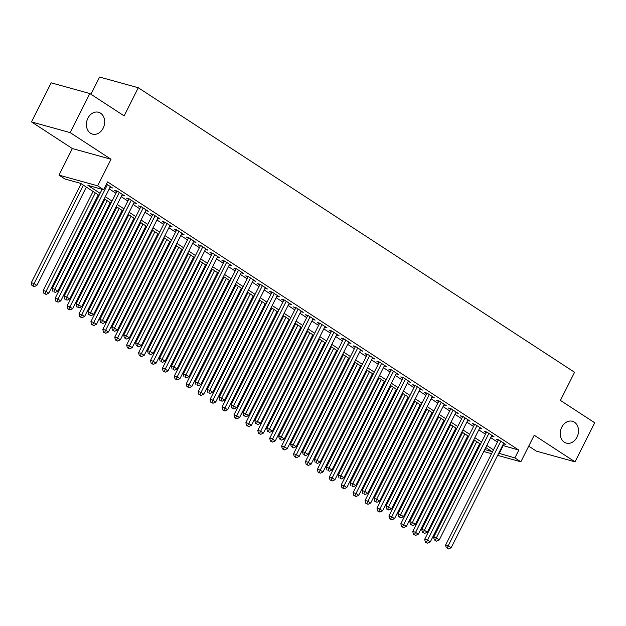 <?xml version="1.0" encoding="UTF-8"?>
<svg xmlns="http://www.w3.org/2000/svg" width="626" height="626" viewBox="0 0 626 626"><rect width="100%" height="100%" fill="white"/><g stroke="black" fill="none" stroke-linecap="round" stroke-linejoin="round"><path stroke-width="0.94" d="M103.157 128.166A11.323 8.952 -74.5 0 1 92.499 134.105A11.323 8.952 -74.5 0 1 87.898 118.212A11.323 8.952 -74.5 0 1 98.548 112.273A11.323 8.952 -74.5 0 1 103.157 128.166M577 437.175A11.323 8.952 -74.5 0 1 566.35 443.114A11.323 8.952 -74.5 0 1 561.749 427.222A11.323 8.952 -74.5 0 1 572.399 421.282A11.323 8.952 -74.5 0 1 577 437.175M99.057 195.375L80.621 183.348L64.94 179.005L58.985 175.124L97.664 185.828L103.619 189.717L87.937 185.374L100.097 193.301M72.35 148.542L111.029 159.254L70.198 132.626L89.854 93.54L51.175 82.835L31.519 121.921L72.35 148.542L58.985 175.124M90.942 94.252L99.604 77.045L138.283 87.75L574.582 372.274L560.427 400.413L594.7 422.761L575.044 461.847L534.213 435.219L520.848 461.8L497.639 455.368M528.72 446.15L536.365 451.135L575.044 461.847M478.295 448.56L477.497 448.044M70.198 132.626L31.519 121.921M110.059 187.291L112.492 187.964L106.475 184.036M121.976 195.062L124.41 195.735L117.258 191.071L114.644 190.351L116.733 191.713M133.901 202.84L136.335 203.513L129.183 198.849L126.569 198.121L128.651 199.483M145.819 210.61L148.252 211.283L141.1 206.619L138.487 205.899L140.576 207.253M157.744 218.388L160.17 219.061L153.018 214.389L150.404 213.669L152.494 215.031M169.662 226.158L172.095 226.831L164.943 222.167L162.33 221.44L164.411 222.801M181.579 233.928L184.013 234.601L176.861 229.938L174.247 229.218L176.336 230.579M193.504 241.706L195.938 242.379L188.786 237.716L186.172 236.988L188.254 238.35M205.422 249.477L207.855 250.15L200.703 245.486L198.09 244.766L200.179 246.128M217.347 257.255L219.773 257.928L212.621 253.264L210.007 252.536L212.097 253.898M229.265 265.025L231.698 265.698L224.546 261.034L221.933 260.314L224.014 261.676M241.19 272.803L243.616 273.476L236.464 268.812L233.85 268.084L235.939 269.446M253.107 280.573L255.541 281.246L248.389 276.582L245.775 275.863L247.857 277.224M265.025 288.351L267.459 289.024L260.306 284.36L257.693 283.633L259.782 284.994M276.95 296.121L279.384 296.794L272.232 292.131L269.618 291.411L271.7 292.765M288.868 303.9L291.301 304.572L284.149 299.901L281.536 299.181L283.625 300.543M300.793 311.67L303.219 312.343L296.067 307.679L293.453 306.951L295.542 308.313M312.71 319.44L315.144 320.113L307.992 315.449L305.378 314.729L307.46 316.091M324.636 327.218L327.062 327.891L319.909 323.227L317.296 322.5L319.385 323.861M336.553 334.988L338.987 335.661L331.835 330.998L329.221 330.278L331.303 331.639M348.471 342.766L350.904 343.439L343.752 338.776L341.139 338.048L343.228 339.409M360.396 350.537L362.83 351.209L355.67 346.546L353.056 345.826L355.145 347.187M372.313 358.315L374.747 358.988L367.595 354.324L364.981 353.596L367.071 354.958M384.239 366.085L386.665 366.758L379.512 362.094L376.899 361.374L378.988 362.728M396.156 373.863L398.59 374.536L391.438 369.872L388.824 369.144L390.906 370.506M408.074 381.633L410.507 382.306L403.355 377.642L400.742 376.922L402.831 378.276M419.999 389.403L422.433 390.084L415.281 385.413L412.667 384.693L414.748 386.054M431.917 397.181L434.35 397.854L427.198 393.191L424.584 392.463L426.674 393.824M443.842 404.952L446.268 405.625L439.116 400.961L436.502 400.241L438.591 401.602M455.759 412.73L458.193 413.403L451.041 408.739L448.427 408.011L450.509 409.373M467.685 420.5L470.11 421.173L462.958 416.509L460.345 415.789L462.434 417.151M479.602 428.278L482.036 428.951L474.884 424.287L472.27 423.559L474.352 424.921M491.52 436.048L493.953 436.721L486.801 432.057L484.188 431.337L486.277 432.699M502.639 445.422L518.821 450.094L107.555 181.9L103.619 189.717M109.253 188.888L115.951 193.262M121.17 196.666L127.868 201.032M133.095 204.436L139.794 208.81M145.013 212.214L151.711 216.58M156.938 219.984L163.636 224.358M168.856 227.762L175.554 232.129M180.773 235.532L187.479 239.899M192.698 243.311L199.397 247.677M204.616 251.081L211.314 255.447M216.541 258.859L223.239 263.225M228.459 266.629L235.157 270.995M240.384 274.399L247.082 278.773M252.301 282.177L259 286.544M264.219 289.948L270.917 294.322M276.144 297.726L282.842 302.092M288.062 305.496L294.76 309.87M299.987 313.274L306.685 317.64M311.904 321.044L318.603 325.41M323.83 328.822L330.528 333.188M335.747 336.592L342.445 340.959M347.665 344.37L354.363 348.737M359.59 352.141L366.288 356.507M371.508 359.911L378.206 364.285M383.433 367.689L390.131 372.055M395.35 375.459L402.048 379.833M407.268 383.237L413.974 387.604M419.193 391.007L425.891 395.374M431.111 398.785L437.809 403.152M443.036 406.556L449.734 410.922M454.953 414.334L461.652 418.7M466.879 422.104L473.577 426.47M478.796 429.882L485.494 434.248M490.714 437.652L497.412 442.019M503.445 443.826L505.878 444.499L498.726 439.835L496.113 439.108L498.194 440.469M111.029 159.254L97.664 185.828M518.821 450.094L514.885 457.911L520.848 461.8M89.854 93.54L124.128 115.888L138.283 87.75M484.727 449.562L491.887 451.542L485.745 447.535M480.525 444.131L473.827 439.765M468.6 436.361L461.902 431.987M456.683 428.583L449.984 424.217M444.757 420.813L438.059 416.439M432.84 413.035L426.142 408.668M420.922 405.265L414.224 400.89M408.997 397.487L402.299 393.12M397.08 389.716L390.381 385.35M385.154 381.938L378.456 377.572M373.237 374.168L366.539 369.802M361.312 366.39L354.613 362.024M349.394 358.62L342.696 354.253M337.477 350.85L330.778 346.475M325.551 343.071L318.853 338.705M313.634 335.301L306.936 330.927M301.709 327.523L295.01 323.157M289.791 319.753L283.093 315.379M277.874 311.975L271.175 307.609M265.948 304.205L259.25 299.838M254.031 296.427L247.333 292.06M242.105 288.656L235.407 284.29M230.188 280.878L223.49 276.512M218.263 273.108L211.565 268.742M206.345 265.338L199.647 260.964M194.428 257.56L187.73 253.194M182.502 249.79L175.804 245.415M170.585 242.012L163.887 237.645M158.66 234.241L151.961 229.875M146.742 226.463L140.044 222.097M134.825 218.693L128.119 214.327M122.899 210.915L116.201 206.549M110.982 203.145L104.284 198.778M477.716 447.621L478.64 447.872M491.551 453.686L483.742 451.526M498.703 453.24L514.885 457.911M105.324 196.705L112.023 201.079M117.242 204.483L123.94 208.849M129.159 212.253L135.858 216.627M141.085 220.031L147.783 224.398M153.002 227.801L159.7 232.168M164.928 235.579L171.626 239.946M176.845 243.35L183.543 247.716M188.762 251.128L195.469 255.494M200.688 258.898L207.386 263.264M212.605 266.676L219.303 271.042M224.531 274.446L231.229 278.813M236.448 282.216L243.146 286.591M248.373 289.995L255.072 294.361M260.291 297.765L266.989 302.139M272.208 305.543L278.906 309.909M284.134 313.313L290.832 317.679M296.051 321.091L302.749 325.457M307.976 328.861L314.675 333.228M319.894 336.639L326.592 341.006M331.819 344.41L338.517 348.776M343.737 352.18L350.435 356.554M355.654 359.958L362.352 364.324M367.579 367.728L374.278 372.102M379.497 375.506L386.195 379.872M391.422 383.276L398.12 387.65M403.34 391.054L410.038 395.421M415.257 398.825L421.963 403.191M427.182 406.603L433.881 410.969M439.1 414.373L445.798 418.739M451.025 422.151L457.723 426.517M462.943 429.921L469.641 434.287M474.868 437.691L481.566 442.066M486.785 445.469L493.484 449.836M503.14 445.751L499.204 453.568M498.539 439.781L445.595 545.058L448.208 545.778L500.808 441.189M447.293 548.18L448.49 548.955L447.293 548.18L448.208 545.778L451.19 547.727L503.789 443.138M445.595 545.058L446.252 547.891M448.49 548.955L451.19 547.727M474.508 440.211L424.686 539.268L427.3 539.995L430.281 541.936L479.727 443.615M476.746 441.674L426.384 542.39L425.344 542.1L427.581 543.165L426.384 542.39M430.281 541.936L427.581 543.165M425.344 542.1L424.686 539.268M486.621 432.01L433.669 537.28L436.283 538.008L488.89 433.419M435.375 540.402L436.565 541.185L435.375 540.402L436.283 538.008L439.264 539.948L491.872 435.36M433.669 537.28L434.327 540.113M436.565 541.185L439.264 539.948M474.696 424.232L421.752 529.51L424.365 530.23L476.965 425.649M423.45 532.632L424.647 533.407L423.45 532.632L424.365 530.23L427.347 532.178L479.946 427.589M421.752 529.51L422.409 532.343M424.647 533.407L427.347 532.178M462.778 416.462L409.834 521.74L412.448 522.46L465.048 417.871M411.532 524.854L412.722 525.637L411.532 524.854L412.448 522.46L415.421 524.4L468.029 419.811M409.834 521.74L410.484 524.572M412.722 525.637L415.421 524.4M450.861 408.684L397.909 513.962L400.523 514.689L453.122 410.1M399.615 517.084L400.804 517.858L399.615 517.084L400.523 514.689L403.504 516.63L456.104 412.041M397.909 513.962L398.566 516.794M400.804 517.858L403.504 516.63M462.591 432.433L412.761 531.497L415.374 532.217L418.356 534.166L467.81 435.837M464.828 433.896L414.467 534.62L413.418 534.33L415.656 535.394L414.467 534.62M418.356 534.166L415.656 535.394M413.418 534.33L412.761 531.497M450.665 424.663L400.843 523.719L403.457 524.447L406.438 526.388L455.885 428.067M452.911 426.126L402.541 526.842L401.501 526.552L403.739 527.624L402.541 526.842M406.438 526.388L403.739 527.624M401.501 526.552L400.843 523.719M438.748 416.885L388.926 515.949L391.54 516.669L394.513 518.618L443.967 420.296M440.986 418.348L390.624 519.071L389.575 518.782L391.813 519.846L390.624 519.071M394.513 518.618L391.813 519.846M389.575 518.782L388.926 515.949M426.822 409.114L377.001 508.171L379.614 508.899L382.596 510.839L432.05 412.518M429.068 410.578L378.707 511.293L377.658 511.004L379.896 512.076L378.707 511.293M382.596 510.839L379.896 512.076M377.658 511.004L377.001 508.171M438.936 400.914L385.992 506.191L388.605 506.911L441.205 402.322M387.69 509.314L388.879 510.088L387.69 509.314L388.605 506.911L391.586 508.852L444.186 404.271M385.992 506.191L386.649 509.024M388.879 510.088L391.586 508.852M414.905 401.336L365.083 500.401L367.697 501.121L370.678 503.069L420.124 404.748M417.143 402.8L366.781 503.523L365.74 503.234L367.978 504.298L366.781 503.523M370.678 503.069L367.978 504.298M365.74 503.234L365.083 500.401M427.018 393.136L374.066 498.413L376.68 499.141L429.287 394.552M375.772 501.536L376.962 502.31L375.772 501.536L376.68 499.141L379.661 501.082L432.261 396.493M374.066 498.413L374.724 501.246M376.962 502.31L379.661 501.082M402.98 393.566L353.158 492.623L355.771 493.351L358.753 495.291L408.207 396.97M405.225 395.029L354.864 495.745L353.815 495.456L356.053 496.528L354.864 495.745M358.753 495.291L356.053 496.528M353.815 495.456L353.158 492.623M415.093 385.366L362.149 490.643L364.762 491.363L417.362 386.774M363.847 493.765L365.044 494.54L363.847 493.765L364.762 491.363L367.744 493.311L420.343 388.723M362.149 490.643L362.806 493.476M365.044 494.54L367.744 493.311M391.062 385.788L341.24 484.853L343.854 485.573L346.835 487.521L396.281 389.2M393.308 387.251L342.938 487.975L341.898 487.685L344.136 488.75L342.938 487.975M346.835 487.521L344.136 488.75M341.898 487.685L341.24 484.853M403.175 377.595L350.224 482.865L352.837 483.593L405.445 379.004M351.929 485.987L353.119 486.77L351.929 485.987L352.837 483.593L355.818 485.533L408.426 380.944M350.224 482.865L350.881 485.698M353.119 486.77L355.818 485.533M379.145 378.018L329.323 477.082L331.929 477.802L334.91 479.743L384.364 381.422M381.383 379.481L331.021 480.205L329.972 479.915L332.21 480.979L331.021 480.205M334.91 479.743L332.21 480.979M329.972 479.915L329.323 477.082M391.258 369.817L338.306 475.095L340.92 475.815L393.519 371.226M340.004 478.217L341.201 478.992L340.004 478.217L340.92 475.815L343.901 477.763L396.501 373.174M338.306 475.095L338.963 477.928M341.201 478.992L343.901 477.763M367.219 370.248L317.398 469.304L320.011 470.032L322.993 471.973L372.447 373.652M369.465 371.703L319.103 472.427L318.055 472.137L320.293 473.201L319.103 472.427M322.993 471.973L320.293 473.201M318.055 472.137L317.398 469.304M379.333 362.047L326.389 467.317L329.002 468.045L381.602 363.456M328.087 470.439L329.276 471.221L328.087 470.439L329.002 468.045L331.976 469.985L384.583 365.396M326.389 467.317L327.038 470.149M329.276 471.221L331.976 469.985M355.302 362.47L305.48 461.534L308.094 462.254L311.075 464.195L360.521 365.874M357.54 363.933L307.178 464.656L306.13 464.367L308.368 465.431L307.178 464.656M311.075 464.195L308.368 465.431M306.13 464.367L305.48 461.534M367.415 354.269L314.463 459.547L317.077 460.267L369.684 355.678M316.169 462.669L317.359 463.443L316.169 462.669L317.077 460.267L320.058 462.215L372.658 357.626M314.463 459.547L315.121 462.379M317.359 463.443L320.058 462.215M343.377 354.699L293.555 453.756L296.168 454.484L299.15 456.424L348.604 358.103M345.622 356.163L295.261 456.878L294.212 456.589L296.45 457.661L295.261 456.878M299.15 456.424L296.45 457.661M294.212 456.589L293.555 453.756M355.49 346.499L302.546 451.769L305.159 452.496L357.759 347.907M304.244 454.891L305.441 455.673L304.244 454.891L305.159 452.496L308.141 454.437L360.74 349.848M302.546 451.769L303.203 454.601M305.441 455.673L308.141 454.437M331.459 346.921L281.637 445.986L284.251 446.706L287.232 448.654L336.678 350.325M333.697 348.385L283.335 449.108L282.295 448.819L284.533 449.883L283.335 449.108M287.232 448.654L284.533 449.883M282.295 448.819L281.637 445.986M319.534 339.151L269.712 438.208L272.326 438.936L275.307 440.876L324.761 342.555M321.78 340.614L271.418 441.33L270.369 441.04L272.607 442.113L271.418 441.33M275.307 440.876L272.607 442.113M270.369 441.04L269.712 438.208M307.616 331.373L257.795 430.438L260.408 431.157L263.389 433.106L312.836 334.785M309.862 332.836L259.493 433.56L258.452 433.27L260.69 434.334L259.493 433.56M263.389 433.106L260.69 434.334M258.452 433.27L257.795 430.438M343.572 338.721L290.62 443.998L293.234 444.718L345.842 340.137M292.326 447.12L293.516 447.895L292.326 447.12L293.234 444.718L296.215 446.667L348.823 342.078M290.62 443.998L291.278 446.831M293.516 447.895L296.215 446.667M331.647 330.951L278.703 436.228L281.317 436.948L333.916 332.359M280.401 439.35L281.598 440.125L280.401 439.35L281.317 436.948L284.298 438.889L336.898 334.3M278.703 436.228L279.36 439.061M281.598 440.125L284.298 438.889M319.73 323.173L266.778 428.45L269.391 429.178L321.999 324.589M268.484 431.572L269.673 432.347L268.484 431.572L269.391 429.178L272.373 431.118L324.98 326.529M266.778 428.45L267.435 431.283M269.673 432.347L272.373 431.118M295.699 323.603L245.877 422.66L248.491 423.387L251.464 425.328L300.918 327.007M297.937 325.066L247.575 425.782L246.527 425.492L248.765 426.564L247.575 425.782M251.464 425.328L248.765 426.564M246.527 425.492L245.877 422.66M307.812 315.402L254.86 420.68L257.474 421.4L310.073 316.811M256.558 423.802L257.755 424.577L256.558 423.802L257.474 421.4L260.455 423.34L313.055 318.759M254.86 420.68L255.518 423.512M257.755 424.577L260.455 423.34M283.774 315.825L233.952 414.889L236.565 415.609L239.547 417.558L289.001 319.237M286.019 317.288L235.658 418.012L234.609 417.722L236.847 418.786L235.658 418.012M239.547 417.558L236.847 418.786M234.609 417.722L233.952 414.889M295.887 307.624L242.943 412.902L245.556 413.63L298.156 309.041M244.641 416.024L245.83 416.806L244.641 416.024L245.556 413.63L248.53 415.57L301.137 310.981M242.943 412.902L243.592 415.734M245.83 416.806L248.53 415.57M271.856 308.055L222.034 407.119L224.648 407.839L227.629 409.78L277.075 311.458M274.094 309.518L223.732 410.233L222.692 409.944L224.922 411.016L223.732 410.233M227.629 409.78L224.922 411.016M222.692 409.944L222.034 407.119M283.969 299.854L231.017 405.132L233.631 405.851L286.238 301.262M232.723 408.254L233.913 409.028L232.723 408.254L233.631 405.851L236.612 407.8L289.212 303.211M231.017 405.132L231.675 407.964M233.913 409.028L236.612 407.8M259.931 300.284L210.109 399.341L212.723 400.069L215.704 402.009L265.158 303.688M262.177 301.74L211.815 402.463L210.766 402.174L213.004 403.238L211.815 402.463M215.704 402.009L213.004 403.238M210.766 402.174L210.109 399.341M272.044 292.084L219.1 397.353L221.714 398.081L274.313 293.492M220.798 400.476L221.995 401.258L220.798 400.476L221.714 398.081L224.695 400.022L277.295 295.433M219.1 397.353L219.757 400.186M221.995 401.258L224.695 400.022M248.013 292.506L198.192 391.571L200.805 392.291L203.786 394.231L253.233 295.91M250.251 293.97L199.89 394.693L198.849 394.403L201.087 395.468L199.89 394.693M203.786 394.231L201.087 395.468M198.849 394.403L198.192 391.571M260.126 284.306L207.175 389.583L209.788 390.303L262.396 285.714M208.881 392.705L210.07 393.48L208.881 392.705L209.788 390.303L212.77 392.252L265.377 287.663M207.175 389.583L207.832 392.416M210.07 393.48L212.77 392.252M236.096 284.736L186.266 383.793L188.88 384.52L191.861 386.461L241.315 288.14M238.334 286.192L187.972 386.915L186.924 386.625L189.162 387.69L187.972 386.915M191.861 386.461L189.162 387.69M186.924 386.625L186.266 383.793M248.201 276.535L195.257 381.805L197.871 382.533L250.47 277.944M196.955 384.927L198.152 385.71L196.955 384.927L197.871 382.533L200.852 384.474L253.452 279.885M195.257 381.805L195.915 384.638M198.152 385.71L200.852 384.474M224.171 276.958L174.349 376.023L176.962 376.742L179.944 378.691L229.39 280.362M226.416 278.421L176.047 379.145L175.006 378.855L177.244 379.919L176.047 379.145M179.944 378.691L177.244 379.919M175.006 378.855L174.349 376.023M236.284 268.757L183.34 374.035L185.953 374.755L238.553 270.174M185.038 377.157L186.227 377.932L185.038 377.157L185.953 374.755L188.927 376.703L241.534 272.114M183.34 374.035L183.989 376.868M186.227 377.932L188.927 376.703M212.253 269.188L162.431 368.245L165.045 368.972L168.018 370.913L217.472 272.592M214.491 270.651L164.129 371.367L163.081 371.077L165.319 372.149L164.129 371.367M168.018 370.913L165.319 372.149M163.081 371.077L162.431 368.245M224.366 260.987L171.414 366.257L174.028 366.985L226.628 262.396M173.12 369.379L174.31 370.162L173.12 369.379L174.028 366.985L177.009 368.925L229.609 264.336M171.414 366.257L172.072 369.09M174.31 370.162L177.009 368.925M212.441 253.209L159.497 358.487L162.111 359.207L214.71 254.625M161.195 361.609L162.384 362.384L161.195 361.609L162.111 359.207L165.092 361.155L217.691 256.566M159.497 358.487L160.154 361.319M162.384 362.384L165.092 361.155M200.523 245.439L147.572 350.716L150.185 351.436L202.793 246.847M149.278 353.839L150.467 354.613L149.278 353.839L150.185 351.436L153.167 353.377L205.766 248.796M147.572 350.716L148.229 353.549M150.467 354.613L153.167 353.377M200.328 261.41L150.506 360.474L153.12 361.194L156.101 363.143L205.555 264.814M202.574 262.873L152.212 363.596L151.163 363.307L153.401 364.371L152.212 363.596M156.101 363.143L153.401 364.371M151.163 363.307L150.506 360.474M188.41 253.64L138.589 352.696L141.202 353.424L144.183 355.365L193.63 257.043M190.648 255.103L140.287 355.818L139.246 355.529L141.484 356.601L140.287 355.818M144.183 355.365L141.484 356.601M139.246 355.529L138.589 352.696M176.485 245.861L126.663 344.926L129.277 345.646L132.258 347.594L181.712 249.273M178.731 247.325L128.369 348.048L127.321 347.759L129.559 348.823L128.369 348.048M132.258 347.594L129.559 348.823M127.321 347.759L126.663 344.926M188.598 237.661L135.654 342.938L138.268 343.666L190.867 239.077M137.352 346.061L138.549 346.835L137.352 346.061L138.268 343.666L141.249 345.607L193.849 241.018M135.654 342.938L136.311 345.771M138.549 346.835L141.249 345.607M164.568 238.091L114.746 337.148L117.359 337.876L120.341 339.816L169.787 241.495M166.813 239.555L116.444 340.27L115.403 339.981L117.641 341.053L116.444 340.27M120.341 339.816L117.641 341.053M115.403 339.981L114.746 337.148M176.681 229.891L123.729 335.168L126.342 335.888L178.95 231.299M125.435 338.29L126.624 339.065L125.435 338.29L126.342 335.888L129.324 337.837L181.931 233.248M123.729 335.168L124.386 338.001M126.624 339.065L129.324 337.837M152.65 230.313L102.828 329.378L105.442 330.098L108.415 332.046L157.869 233.725M154.888 231.776L104.526 332.5L103.478 332.21L105.716 333.275L104.526 332.5M108.415 332.046L105.716 333.275M103.478 332.21L102.828 329.378M164.763 222.12L111.811 327.39L114.425 328.118L167.025 223.529M113.509 330.512L114.707 331.295L113.509 330.512L114.425 328.118L117.406 330.058L170.006 225.47M111.811 327.39L112.469 330.223M114.707 331.295L117.406 330.058M140.725 222.543L90.903 321.608L93.517 322.327L96.498 324.268L145.952 225.947M142.971 224.006L92.609 324.722L91.56 324.44L93.798 325.504L92.609 324.722M96.498 324.268L93.798 325.504M91.56 324.44L90.903 321.608M152.838 214.342L99.894 319.62L102.507 320.34L155.107 215.751M101.592 322.742L102.781 323.517L101.592 322.742L102.507 320.34L105.481 322.288L158.088 217.699M99.894 319.62L100.543 322.453M102.781 323.517L105.481 322.288M128.807 214.773L78.986 313.829L81.599 314.557L84.58 316.498L134.027 218.177M131.045 216.228L80.684 316.952L79.643 316.662L81.873 317.726L80.684 316.952M84.58 316.498L81.873 317.726M79.643 316.662L78.986 313.829M140.92 206.572L87.969 311.842L90.582 312.57L143.19 207.981M89.674 314.964L90.864 315.747L89.674 314.964L90.582 312.57L93.564 314.51L146.163 209.921M87.969 311.842L88.626 314.675M90.864 315.747L93.564 314.51M128.995 198.794L76.051 304.072L78.665 304.792L131.264 200.203M77.749 307.194L78.946 307.969L77.749 307.194L78.665 304.792L81.646 306.74L134.246 202.151M76.051 304.072L76.708 306.904M78.946 307.969L81.646 306.74M117.078 191.024L64.126 296.294L66.739 297.021L119.347 192.432M65.832 299.416L67.021 300.198L65.832 299.416L66.739 297.021L69.721 298.962L122.328 194.373M64.126 296.294L64.783 299.126M67.021 300.198L69.721 298.962M116.882 206.995L67.06 306.059L69.674 306.779L72.655 308.72L122.109 210.399M119.128 208.458L68.766 309.181L67.718 308.892L69.956 309.956L68.766 309.181M72.655 308.72L69.956 309.956M67.718 308.892L67.06 306.059M104.965 199.224L55.143 298.281L57.756 299.009L60.738 300.95L110.184 202.628M107.203 200.68L56.841 301.403L55.8 301.114L58.038 302.178L56.841 301.403M60.738 300.95L58.038 302.178M55.8 301.114L55.143 298.281M93.047 191.446L43.217 290.511L45.831 291.231L48.812 293.179L98.266 194.85M95.285 192.91L44.923 293.633L43.875 293.344L46.113 294.408L44.923 293.633M48.812 293.179L46.113 294.408M43.875 293.344L43.217 290.511M102.116 189.295L52.208 288.523L54.822 289.243L107.422 184.662M53.906 291.646L55.104 292.42L53.906 291.646L54.822 289.243L57.803 291.192L110.403 186.603M52.208 288.523L52.866 291.356M55.104 292.42L57.803 291.192M81.122 183.676L31.3 282.733L33.914 283.461L36.895 285.401L86.341 187.08M83.368 185.139L32.998 285.855L31.957 285.566L34.195 286.638L32.998 285.855M36.895 285.401L34.195 286.638M31.957 285.566L31.3 282.733"/></g></svg>
